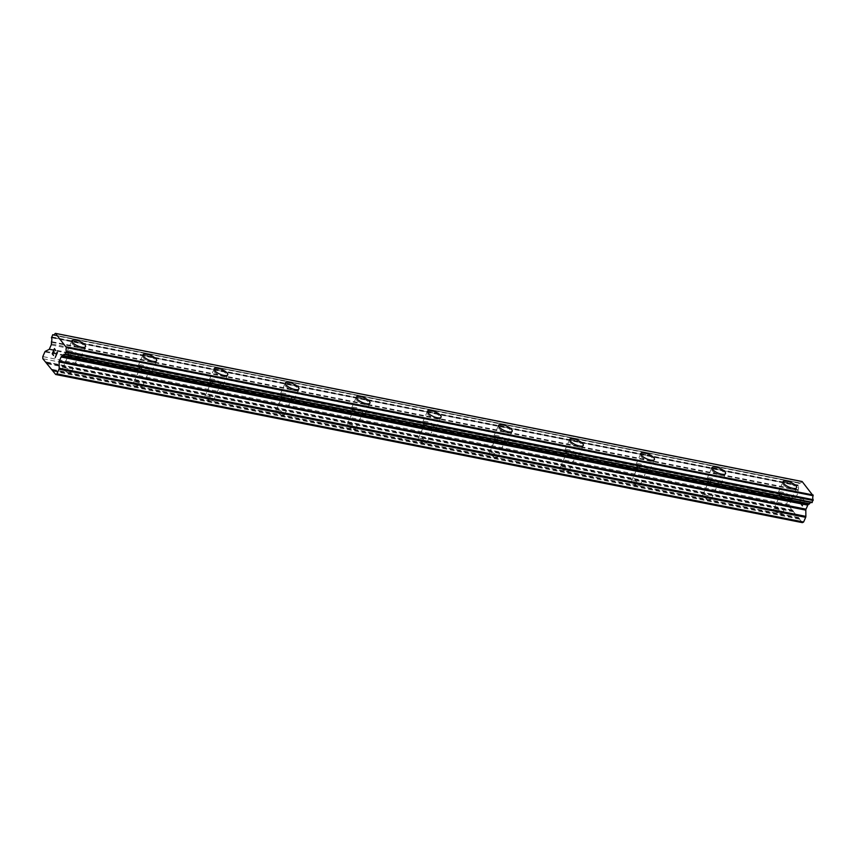 <?xml version="1.0" encoding="UTF-8"?>
<svg xmlns="http://www.w3.org/2000/svg" width="856" height="856" viewBox="0 0 856 856"><rect width="100%" height="100%" fill="white"/><g stroke="black" fill="none" stroke-linecap="round" stroke-linejoin="round"><path stroke-width="0.64" stroke-dasharray="4.28 3.21" d="M68.908 372.424A4.772 1.605 23.8 0 0 71.401 372.06A4.772 1.605 23.8 0 0 69.678 369.749A4.772 1.605 23.8 0 0 65.163 367.834A4.772 1.605 23.8 0 0 62.67 368.208A4.772 1.605 23.8 0 0 64.393 370.52A4.772 1.605 23.8 0 0 68.908 372.424M75.756 356.888A4.772 1.605 23.8 0 0 78.249 356.524A4.772 1.605 23.8 0 0 76.526 354.213A4.772 1.605 23.8 0 0 72.011 352.308A4.772 1.605 23.8 0 0 69.518 352.672A4.772 1.605 23.8 0 0 71.241 354.983A4.772 1.605 23.8 0 0 75.756 356.888M85.514 346.637L85.514 346.637A7.426 2.504 -156.2 0 1 81.62 347.204A7.426 2.504 -156.2 0 1 74.611 344.24A7.426 2.504 -156.2 0 1 71.925 340.645L71.925 340.635M140.02 386.527A4.772 1.605 23.8 0 0 142.513 386.163A4.772 1.605 23.8 0 0 140.78 383.852A4.772 1.605 23.8 0 0 136.275 381.947A4.772 1.605 23.8 0 0 133.782 382.311A4.772 1.605 23.8 0 0 135.505 384.622A4.772 1.605 23.8 0 0 140.02 386.527M146.868 371.001A4.772 1.605 23.8 0 0 149.361 370.637A4.772 1.605 23.8 0 0 147.639 368.326A4.772 1.605 23.8 0 0 143.123 366.411A4.772 1.605 23.8 0 0 140.63 366.785A4.772 1.605 23.8 0 0 142.353 369.096A4.772 1.605 23.8 0 0 146.868 371.001M156.627 360.75L156.627 360.74A7.426 2.504 -156.2 0 1 156.627 360.75A7.426 2.504 -156.2 0 1 152.732 361.318A7.426 2.504 -156.2 0 1 145.723 358.354A7.426 2.504 -156.2 0 1 143.038 354.759A7.426 2.504 -156.2 0 1 143.038 354.748L143.038 354.748M211.132 400.64A4.772 1.605 23.8 0 0 213.626 400.276A4.772 1.605 23.8 0 0 211.892 397.965A4.772 1.605 23.8 0 0 207.387 396.06A4.772 1.605 23.8 0 0 204.894 396.424A4.772 1.605 23.8 0 0 206.617 398.736A4.772 1.605 23.8 0 0 211.132 400.64M217.98 385.104A4.772 1.605 23.8 0 0 220.474 384.74A4.772 1.605 23.8 0 0 218.751 382.429A4.772 1.605 23.8 0 0 214.235 380.524A4.772 1.605 23.8 0 0 211.742 380.888A4.772 1.605 23.8 0 0 213.465 383.199A4.772 1.605 23.8 0 0 217.98 385.104M227.739 374.842L227.739 374.853A7.426 2.504 -156.2 0 1 223.844 375.42A7.426 2.504 -156.2 0 1 216.836 372.456A7.426 2.504 -156.2 0 1 214.15 368.861L214.15 368.85M282.234 414.743A4.772 1.605 23.8 0 0 284.738 414.379A4.772 1.605 23.8 0 0 283.004 412.068A4.772 1.605 23.8 0 0 278.5 410.163A4.772 1.605 23.8 0 0 276.007 410.527A4.772 1.605 23.8 0 0 277.729 412.838A4.772 1.605 23.8 0 0 282.234 414.743M289.093 399.217A4.772 1.605 23.8 0 0 291.586 398.853A4.772 1.605 23.8 0 0 289.863 396.542A4.772 1.605 23.8 0 0 285.348 394.637A4.772 1.605 23.8 0 0 282.855 395.001A4.772 1.605 23.8 0 0 284.577 397.312A4.772 1.605 23.8 0 0 289.093 399.217M298.851 388.966L298.851 388.966A7.426 2.504 -156.2 0 1 294.956 389.534A7.426 2.504 -156.2 0 1 287.948 386.57A7.426 2.504 -156.2 0 1 285.262 382.974L285.262 382.964M353.346 428.856A4.772 1.605 23.8 0 0 355.85 428.492A4.772 1.605 23.8 0 0 354.117 426.181A4.772 1.605 23.8 0 0 349.612 424.276A4.772 1.605 23.8 0 0 347.119 424.64A4.772 1.605 23.8 0 0 348.841 426.951A4.772 1.605 23.8 0 0 353.346 428.856M360.205 413.32A4.772 1.605 23.8 0 0 362.698 412.956A4.772 1.605 23.8 0 0 360.975 410.645A4.772 1.605 23.8 0 0 356.46 408.74A4.772 1.605 23.8 0 0 353.967 409.104A4.772 1.605 23.8 0 0 355.689 411.415A4.772 1.605 23.8 0 0 360.205 413.32M369.953 403.08L369.963 403.069A7.426 2.504 -156.2 0 1 369.953 403.08A7.426 2.504 -156.2 0 1 366.068 403.647A7.426 2.504 -156.2 0 1 359.06 400.683A7.426 2.504 -156.2 0 1 356.374 397.088A7.426 2.504 -156.2 0 1 356.374 397.077L356.374 397.077M424.458 442.969A4.772 1.605 23.8 0 0 426.962 442.606A4.772 1.605 23.8 0 0 425.229 440.294A4.772 1.605 23.8 0 0 420.724 438.39A4.772 1.605 23.8 0 0 418.231 438.754A4.772 1.605 23.8 0 0 419.954 441.065A4.772 1.605 23.8 0 0 424.458 442.969M431.317 427.433A4.772 1.605 23.8 0 0 433.81 427.069A4.772 1.605 23.8 0 0 432.087 424.758A4.772 1.605 23.8 0 0 427.572 422.853A4.772 1.605 23.8 0 0 425.079 423.217A4.772 1.605 23.8 0 0 426.802 425.528A4.772 1.605 23.8 0 0 431.317 427.433M441.065 417.182L441.075 417.172A7.426 2.504 -156.2 0 1 441.065 417.182A7.426 2.504 -156.2 0 1 437.181 417.749A7.426 2.504 -156.2 0 1 430.172 414.786A7.426 2.504 -156.2 0 1 427.486 411.19L427.486 411.18M495.57 457.072A4.772 1.605 23.8 0 0 498.074 456.708A4.772 1.605 23.8 0 0 496.341 454.397A4.772 1.605 23.8 0 0 491.836 452.492A4.772 1.605 23.8 0 0 489.343 452.856A4.772 1.605 23.8 0 0 491.066 455.167A4.772 1.605 23.8 0 0 495.57 457.072M502.429 441.546A4.772 1.605 23.8 0 0 504.922 441.182A4.772 1.605 23.8 0 0 503.2 438.871A4.772 1.605 23.8 0 0 498.684 436.967A4.772 1.605 23.8 0 0 496.191 437.33A4.772 1.605 23.8 0 0 497.914 439.642A4.772 1.605 23.8 0 0 502.429 441.546M512.177 431.296L512.188 431.285A7.426 2.504 -156.2 0 1 512.177 431.296A7.426 2.504 -156.2 0 1 508.293 431.863A7.426 2.504 -156.2 0 1 501.284 428.899A7.426 2.504 -156.2 0 1 498.599 425.304A7.426 2.504 -156.2 0 1 498.599 425.293L498.599 425.304M566.683 471.185A4.772 1.605 23.8 0 0 569.187 470.821A4.772 1.605 23.8 0 0 567.453 468.51A4.772 1.605 23.8 0 0 562.948 466.606A4.772 1.605 23.8 0 0 560.455 466.969A4.772 1.605 23.8 0 0 562.178 469.281A4.772 1.605 23.8 0 0 566.683 471.185M573.541 455.649A4.772 1.605 23.8 0 0 576.035 455.285A4.772 1.605 23.8 0 0 574.312 452.974A4.772 1.605 23.8 0 0 569.796 451.069A4.772 1.605 23.8 0 0 567.303 451.433A4.772 1.605 23.8 0 0 569.026 453.744A4.772 1.605 23.8 0 0 573.541 455.649M583.289 445.398L583.3 445.398A7.426 2.504 -156.2 0 1 583.289 445.398A7.426 2.504 -156.2 0 1 579.405 445.965A7.426 2.504 -156.2 0 1 572.397 443.001A7.426 2.504 -156.2 0 1 569.711 439.406L569.711 439.406M637.795 485.299A4.772 1.605 23.8 0 0 640.299 484.935A4.772 1.605 23.8 0 0 638.565 482.624A4.772 1.605 23.8 0 0 634.061 480.708A4.772 1.605 23.8 0 0 631.567 481.083A4.772 1.605 23.8 0 0 633.29 483.394A4.772 1.605 23.8 0 0 637.795 485.299M644.654 469.762A4.772 1.605 23.8 0 0 647.147 469.398A4.772 1.605 23.8 0 0 645.424 467.087A4.772 1.605 23.8 0 0 640.909 465.183A4.772 1.605 23.8 0 0 638.416 465.546A4.772 1.605 23.8 0 0 640.138 467.858A4.772 1.605 23.8 0 0 644.654 469.762M654.401 459.512L654.412 459.501A7.426 2.504 -156.2 0 1 654.401 459.512A7.426 2.504 -156.2 0 1 650.517 460.079A7.426 2.504 -156.2 0 1 643.509 457.115A7.426 2.504 -156.2 0 1 640.823 453.52L640.823 453.509M708.907 499.401A4.772 1.605 23.8 0 0 711.411 499.037A4.772 1.605 23.8 0 0 709.678 496.726A4.772 1.605 23.8 0 0 705.173 494.822A4.772 1.605 23.8 0 0 702.68 495.185A4.772 1.605 23.8 0 0 704.402 497.497A4.772 1.605 23.8 0 0 708.907 499.401M715.766 483.875A4.772 1.605 23.8 0 0 718.259 483.512A4.772 1.605 23.8 0 0 716.536 481.2A4.772 1.605 23.8 0 0 712.021 479.285A4.772 1.605 23.8 0 0 709.528 479.66A4.772 1.605 23.8 0 0 711.25 481.971A4.772 1.605 23.8 0 0 715.766 483.875M725.514 473.625L725.524 473.614A7.426 2.504 -156.2 0 1 725.514 473.625A7.426 2.504 -156.2 0 1 721.629 474.192A7.426 2.504 -156.2 0 1 714.621 471.228A7.426 2.504 -156.2 0 1 711.935 467.633A7.426 2.504 -156.2 0 1 711.935 467.622L711.935 467.622M780.019 513.514A4.772 1.605 23.8 0 0 782.523 513.151A4.772 1.605 23.8 0 0 780.79 510.839A4.772 1.605 23.8 0 0 776.285 508.935A4.772 1.605 23.8 0 0 773.792 509.299A4.772 1.605 23.8 0 0 775.515 511.61A4.772 1.605 23.8 0 0 780.019 513.514M786.878 497.978A4.772 1.605 23.8 0 0 789.371 497.614A4.772 1.605 23.8 0 0 787.648 495.303A4.772 1.605 23.8 0 0 783.133 493.398A4.772 1.605 23.8 0 0 780.64 493.762A4.772 1.605 23.8 0 0 782.363 496.073A4.772 1.605 23.8 0 0 786.878 497.978M796.626 487.727L796.636 487.717A7.426 2.504 -156.2 0 1 796.626 487.727A7.426 2.504 -156.2 0 1 792.742 488.295A7.426 2.504 -156.2 0 1 785.733 485.331A7.426 2.504 -156.2 0 1 783.047 481.735L783.047 481.725M787.916 499.251A7.426 2.504 23.8 0 0 791.8 498.684A7.426 2.504 23.8 0 0 789.114 495.089A7.426 2.504 23.8 0 0 782.095 492.125A7.426 2.504 23.8 0 0 778.211 492.692A7.426 2.504 23.8 0 0 780.897 496.287A7.426 2.504 23.8 0 0 787.916 499.251M792.26 489.397A7.426 2.504 23.8 0 0 796.144 488.83A7.426 2.504 23.8 0 0 793.458 485.234A7.426 2.504 23.8 0 0 786.45 482.27A7.426 2.504 23.8 0 0 782.555 482.838A7.426 2.504 23.8 0 0 785.252 486.433A7.426 2.504 23.8 0 0 792.26 489.397M716.804 485.149A7.426 2.504 23.8 0 0 720.688 484.582A7.426 2.504 23.8 0 0 718.002 480.986A7.426 2.504 23.8 0 0 710.983 478.012A7.426 2.504 23.8 0 0 707.099 478.579A7.426 2.504 23.8 0 0 709.785 482.185A7.426 2.504 23.8 0 0 716.804 485.149M721.148 475.283A7.426 2.504 23.8 0 0 725.032 474.716A7.426 2.504 23.8 0 0 722.346 471.121A7.426 2.504 23.8 0 0 715.338 468.157A7.426 2.504 23.8 0 0 711.443 468.724A7.426 2.504 23.8 0 0 714.139 472.319A7.426 2.504 23.8 0 0 721.148 475.283M645.692 471.035A7.426 2.504 23.8 0 0 649.576 470.468A7.426 2.504 23.8 0 0 646.89 466.873A7.426 2.504 23.8 0 0 639.871 463.909A7.426 2.504 23.8 0 0 635.987 464.476A7.426 2.504 23.8 0 0 638.672 468.072A7.426 2.504 23.8 0 0 645.692 471.035M650.036 461.181A7.426 2.504 23.8 0 0 653.92 460.614A7.426 2.504 23.8 0 0 651.234 457.018A7.426 2.504 23.8 0 0 644.226 454.055A7.426 2.504 23.8 0 0 640.331 454.622A7.426 2.504 23.8 0 0 643.027 458.217A7.426 2.504 23.8 0 0 650.036 461.181M574.579 456.922A7.426 2.504 23.8 0 0 578.463 456.355A7.426 2.504 23.8 0 0 575.778 452.76A7.426 2.504 23.8 0 0 568.759 449.796A7.426 2.504 23.8 0 0 564.874 450.363A7.426 2.504 23.8 0 0 567.56 453.958A7.426 2.504 23.8 0 0 574.579 456.922M578.923 447.067A7.426 2.504 23.8 0 0 582.808 446.5A7.426 2.504 23.8 0 0 580.122 442.905A7.426 2.504 23.8 0 0 573.113 439.941A7.426 2.504 23.8 0 0 569.219 440.508A7.426 2.504 23.8 0 0 571.915 444.104A7.426 2.504 23.8 0 0 578.923 447.067M503.467 442.82A7.426 2.504 23.8 0 0 507.351 442.252A7.426 2.504 23.8 0 0 504.666 438.657A7.426 2.504 23.8 0 0 497.646 435.693A7.426 2.504 23.8 0 0 493.762 436.26A7.426 2.504 23.8 0 0 496.448 439.856A7.426 2.504 23.8 0 0 503.467 442.82M507.811 432.954A7.426 2.504 23.8 0 0 511.695 432.387A7.426 2.504 23.8 0 0 509.01 428.792A7.426 2.504 23.8 0 0 502.001 425.828A7.426 2.504 23.8 0 0 498.106 426.395A7.426 2.504 23.8 0 0 500.803 429.99A7.426 2.504 23.8 0 0 507.811 432.954M432.355 428.706A7.426 2.504 23.8 0 0 436.239 428.139A7.426 2.504 23.8 0 0 433.553 424.544A7.426 2.504 23.8 0 0 426.534 421.58A7.426 2.504 23.8 0 0 422.65 422.147A7.426 2.504 23.8 0 0 425.336 425.742A7.426 2.504 23.8 0 0 432.355 428.706M436.699 418.851A7.426 2.504 23.8 0 0 440.583 418.284A7.426 2.504 23.8 0 0 437.898 414.689A7.426 2.504 23.8 0 0 430.889 411.725A7.426 2.504 23.8 0 0 427.005 412.292A7.426 2.504 23.8 0 0 429.691 415.888A7.426 2.504 23.8 0 0 436.699 418.851M361.243 414.593A7.426 2.504 23.8 0 0 365.127 414.026A7.426 2.504 23.8 0 0 362.441 410.431A7.426 2.504 23.8 0 0 355.422 407.467A7.426 2.504 23.8 0 0 351.538 408.034A7.426 2.504 23.8 0 0 354.224 411.629A7.426 2.504 23.8 0 0 361.243 414.593M365.587 404.738A7.426 2.504 23.8 0 0 369.471 404.171A7.426 2.504 23.8 0 0 366.785 400.576A7.426 2.504 23.8 0 0 359.777 397.612A7.426 2.504 23.8 0 0 355.893 398.179A7.426 2.504 23.8 0 0 358.578 401.774A7.426 2.504 23.8 0 0 365.587 404.738M290.13 400.49A7.426 2.504 23.8 0 0 294.015 399.923A7.426 2.504 23.8 0 0 291.329 396.328A7.426 2.504 23.8 0 0 284.31 393.364A7.426 2.504 23.8 0 0 280.426 393.931A7.426 2.504 23.8 0 0 283.111 397.526A7.426 2.504 23.8 0 0 290.13 400.49M294.475 390.625A7.426 2.504 23.8 0 0 298.359 390.058A7.426 2.504 23.8 0 0 295.673 386.463A7.426 2.504 23.8 0 0 288.665 383.499A7.426 2.504 23.8 0 0 284.781 384.066A7.426 2.504 23.8 0 0 287.466 387.661A7.426 2.504 23.8 0 0 294.475 390.625M219.018 386.377A7.426 2.504 23.8 0 0 222.902 385.81A7.426 2.504 23.8 0 0 220.217 382.215A7.426 2.504 23.8 0 0 213.198 379.251A7.426 2.504 23.8 0 0 209.313 379.818A7.426 2.504 23.8 0 0 211.999 383.413A7.426 2.504 23.8 0 0 219.018 386.377M223.363 376.522A7.426 2.504 23.8 0 0 227.247 375.955A7.426 2.504 23.8 0 0 224.561 372.36A7.426 2.504 23.8 0 0 217.552 369.396A7.426 2.504 23.8 0 0 213.668 369.963A7.426 2.504 23.8 0 0 216.354 373.558A7.426 2.504 23.8 0 0 223.363 376.522M147.906 372.274A7.426 2.504 23.8 0 0 151.79 371.707A7.426 2.504 23.8 0 0 149.105 368.112A7.426 2.504 23.8 0 0 142.085 365.138A7.426 2.504 23.8 0 0 138.201 365.705A7.426 2.504 23.8 0 0 140.887 369.31A7.426 2.504 23.8 0 0 147.906 372.274M152.25 362.409A7.426 2.504 23.8 0 0 156.134 361.842A7.426 2.504 23.8 0 0 153.449 358.247A7.426 2.504 23.8 0 0 146.44 355.283A7.426 2.504 23.8 0 0 142.556 355.85A7.426 2.504 23.8 0 0 145.242 359.445A7.426 2.504 23.8 0 0 152.25 362.409M76.794 358.161A7.426 2.504 23.8 0 0 80.678 357.594A7.426 2.504 23.8 0 0 77.992 353.999A7.426 2.504 23.8 0 0 70.973 351.035A7.426 2.504 23.8 0 0 67.089 351.602A7.426 2.504 23.8 0 0 69.775 355.197A7.426 2.504 23.8 0 0 76.794 358.161M81.138 348.306A7.426 2.504 23.8 0 0 85.022 347.739A7.426 2.504 23.8 0 0 82.337 344.144A7.426 2.504 23.8 0 0 75.328 341.18A7.426 2.504 23.8 0 0 71.444 341.747A7.426 2.504 23.8 0 0 74.13 345.343A7.426 2.504 23.8 0 0 81.138 348.306M804.373 501.231L803.463 503.307L804.362 501.231L803.153 499.744L804.373 501.231M803.463 503.307L802.789 502.493L803.452 503.307M802.65 502.846L803.303 503.66L802.639 502.846M803.303 503.66L802.393 505.736L803.303 503.649M802.393 505.736L801.173 504.248L802.382 505.736M801.023 504.591L802.393 506.271L804.683 501.081L803.313 499.401L804.672 501.081L802.382 506.271L801.013 504.591M801.922 499.251L802.04 498.599L801.922 499.251M801.912 497.678L801.462 497.122L801.901 497.678M800.328 498.085L800.221 498.716L800.317 498.085M800.221 498.716L800.125 500.107L800.21 498.716M800.125 500.107L800.039 502.857L800.114 500.107M800.039 502.857L798.755 501.274L800.028 502.857M798.595 501.616L800.221 503.606L800.499 498.245L801.323 497.486L801.751 499.08L801.312 497.486L800.499 498.245L800.21 503.606L798.595 501.616M802.115 481.511L801.708 481.768A3.499 1.819 -78.8 0 1 799.879 483.084A3.499 1.819 -78.8 0 1 799.451 482.88L798.145 485.834A3.499 1.819 -78.8 0 1 798.177 489.782L798.092 492.072A1.273 0.663 -78.8 0 1 797.899 493.035L796.123 497.058A1.273 0.663 -78.8 0 1 795.631 497.646L792.035 499.433A1.273 0.663 -78.8 0 0 791.554 500.022L789.478 504.73L789.5 506.859L802.372 522.642M811.83 502.611A3.499 1.819 -78.8 0 0 811.402 502.408A3.499 1.819 -78.8 0 0 810.878 502.44M54.067 352.362L53.575 351.217L54.484 349.141M53.553 355.465L52.505 353.635L53.414 351.559M55.694 350.628L54.484 348.606M56.325 352.961L57.074 352.822M57.491 352.308L55.233 357.541M793.501 511.064L46.823 362.912M793.501 511.77L46.823 363.629M792.71 510.09L46.031 361.949M792.303 510.294L46.31 362.281M789.5 506.859L42.821 358.707M789.478 504.73L42.8 356.578M798.081 490.37L51.403 342.229M798.177 489.782L51.499 341.64M801.708 481.768L55.041 333.615M801.954 481.586L55.276 333.444M799.568 519.207L52.89 371.055M799.558 518.49L52.879 370.348M798.776 517.527L52.098 369.375M798.359 517.73L52.366 369.717M791.554 500.022L44.876 351.88M792.035 499.433L45.357 351.281M795.631 497.646L48.963 349.505M796.123 497.058L49.445 348.906M797.899 493.035L51.221 344.882M798.092 492.072L51.413 343.93M798.145 485.834L51.467 337.692M798.07 485.513L51.392 337.36L798.07 485.491M798.167 485.02L51.488 336.868M798.98 483.18L52.302 335.028M52.569 334.717L799.247 482.87L52.548 334.728M799.451 482.88L53.671 334.91M71.401 372.06L78.249 356.524M142.513 386.163L149.361 370.637M213.626 400.276L220.474 384.74M284.738 414.379L291.586 398.853M355.85 428.492L362.698 412.956M426.962 442.606L433.81 427.069M498.074 456.708L504.922 441.182M569.187 470.821L576.035 455.285M640.299 484.935L647.147 469.398M711.411 499.037L718.259 483.512M782.523 513.151L789.371 497.614M791.8 498.684L796.144 488.83M720.688 484.582L725.032 474.716M649.576 470.468L653.92 460.614M578.463 456.355L582.808 446.5M507.351 442.252L511.695 432.387M436.239 428.139L440.583 418.284M365.127 414.026L369.471 404.171M294.015 399.923L298.359 390.058M222.902 385.81L227.247 375.955M151.79 371.707L156.134 361.842M80.678 357.594L85.022 347.739M67.089 351.602L71.444 341.747M138.201 365.705L142.556 355.85M209.313 379.818L213.668 369.963M280.426 393.931L284.781 384.066M351.538 408.034L355.893 398.179M422.65 422.147L427.005 412.292M493.762 436.26L498.106 426.395M564.874 450.363L569.219 440.508M635.987 464.476L640.331 454.622M707.099 478.579L711.443 468.724M778.211 492.692L782.555 482.838M773.792 509.299L780.64 493.762M702.68 495.185L709.528 479.66M631.567 481.083L638.416 465.546M560.455 466.969L567.303 451.433M489.343 452.856L496.191 437.33M418.231 438.754L425.079 423.217M347.119 424.64L353.967 409.104M276.007 410.527L282.855 395.001M204.894 396.424L211.742 380.888M133.782 382.311L140.63 366.785M62.67 368.208L69.518 352.672M799.376 482.848L53.714 334.899M799.879 483.084L53.2 334.931M811.402 502.408L64.724 354.266"/><path stroke-width="1.28" d="M75.809 340.078A7.426 2.504 -156.2 0 1 82.818 343.042A7.426 2.504 -156.2 0 1 85.514 346.637A7.426 2.504 -156.2 0 1 81.63 347.194A7.426 2.504 -156.2 0 1 74.611 344.23A7.426 2.504 -156.2 0 1 71.925 340.635A7.426 2.504 -156.2 0 1 75.809 340.078M71.925 340.635A7.426 2.504 -156.2 0 1 75.809 340.067A7.426 2.504 -156.2 0 1 82.829 343.031A7.426 2.504 -156.2 0 1 85.514 346.627M143.038 354.748A7.426 2.504 -156.2 0 1 146.922 354.181A7.426 2.504 -156.2 0 1 153.93 357.145A7.426 2.504 -156.2 0 1 156.627 360.74A7.426 2.504 -156.2 0 1 152.743 361.307A7.426 2.504 -156.2 0 1 145.723 358.343A7.426 2.504 -156.2 0 1 143.038 354.748A7.426 2.504 -156.2 0 1 146.922 354.191A7.426 2.504 -156.2 0 1 153.941 357.145A7.426 2.504 -156.2 0 1 156.627 360.74M214.15 368.861A7.426 2.504 -156.2 0 1 218.034 368.294A7.426 2.504 -156.2 0 1 225.042 371.258A7.426 2.504 -156.2 0 1 227.739 374.853M218.034 368.283A7.426 2.504 -156.2 0 1 225.053 371.247A7.426 2.504 -156.2 0 1 227.739 374.842A7.426 2.504 -156.2 0 1 223.855 375.41A7.426 2.504 -156.2 0 1 216.836 372.446A7.426 2.504 -156.2 0 1 214.15 368.85A7.426 2.504 -156.2 0 1 218.034 368.283M285.262 382.964A7.426 2.504 -156.2 0 1 289.146 382.397A7.426 2.504 -156.2 0 1 296.155 385.371A7.426 2.504 -156.2 0 1 298.851 388.966A7.426 2.504 -156.2 0 1 294.967 389.523A7.426 2.504 -156.2 0 1 287.948 386.559A7.426 2.504 -156.2 0 1 285.262 382.964A7.426 2.504 -156.2 0 1 289.146 382.407A7.426 2.504 -156.2 0 1 296.165 385.361A7.426 2.504 -156.2 0 1 298.851 388.956M360.258 396.521A7.426 2.504 -156.2 0 1 367.267 399.474A7.426 2.504 -156.2 0 1 369.963 403.069A7.426 2.504 -156.2 0 1 366.079 403.636A7.426 2.504 -156.2 0 1 359.06 400.672A7.426 2.504 -156.2 0 1 356.374 397.077A7.426 2.504 -156.2 0 1 360.258 396.521M356.374 397.077A7.426 2.504 -156.2 0 1 360.258 396.51A7.426 2.504 -156.2 0 1 367.278 399.474A7.426 2.504 -156.2 0 1 369.963 403.069M427.486 411.18A7.426 2.504 -156.2 0 1 431.37 410.613A7.426 2.504 -156.2 0 1 438.379 413.587A7.426 2.504 -156.2 0 1 441.075 417.182A7.426 2.504 -156.2 0 1 437.191 417.739A7.426 2.504 -156.2 0 1 430.172 414.775A7.426 2.504 -156.2 0 1 427.486 411.18A7.426 2.504 -156.2 0 1 431.37 410.623A7.426 2.504 -156.2 0 1 438.39 413.576A7.426 2.504 -156.2 0 1 441.075 417.172M498.599 425.293A7.426 2.504 -156.2 0 1 502.483 424.726A7.426 2.504 -156.2 0 1 509.491 427.69A7.426 2.504 -156.2 0 1 512.188 431.285A7.426 2.504 -156.2 0 1 508.304 431.852A7.426 2.504 -156.2 0 1 501.284 428.888A7.426 2.504 -156.2 0 1 498.599 425.293A7.426 2.504 -156.2 0 1 502.483 424.737A7.426 2.504 -156.2 0 1 509.502 427.69A7.426 2.504 -156.2 0 1 512.188 431.285M569.711 439.406A7.426 2.504 -156.2 0 1 573.595 438.839A7.426 2.504 -156.2 0 1 580.603 441.803A7.426 2.504 -156.2 0 1 583.3 445.398A7.426 2.504 -156.2 0 1 579.416 445.965A7.426 2.504 -156.2 0 1 572.397 443.001A7.426 2.504 -156.2 0 1 569.711 439.406A7.426 2.504 -156.2 0 1 573.595 438.839A7.426 2.504 -156.2 0 1 580.614 441.803A7.426 2.504 -156.2 0 1 583.3 445.398M640.823 453.509A7.426 2.504 -156.2 0 1 644.707 452.942A7.426 2.504 -156.2 0 1 651.716 455.916A7.426 2.504 -156.2 0 1 654.412 459.512A7.426 2.504 -156.2 0 1 650.528 460.068A7.426 2.504 -156.2 0 1 643.509 457.104A7.426 2.504 -156.2 0 1 640.823 453.509A7.426 2.504 -156.2 0 1 644.707 452.952A7.426 2.504 -156.2 0 1 651.726 455.906A7.426 2.504 -156.2 0 1 654.412 459.501M711.935 467.622A7.426 2.504 -156.2 0 1 715.819 467.055A7.426 2.504 -156.2 0 1 722.828 470.019A7.426 2.504 -156.2 0 1 725.524 473.614A7.426 2.504 -156.2 0 1 721.64 474.181A7.426 2.504 -156.2 0 1 714.621 471.217A7.426 2.504 -156.2 0 1 711.935 467.622A7.426 2.504 -156.2 0 1 715.819 467.066A7.426 2.504 -156.2 0 1 722.838 470.019A7.426 2.504 -156.2 0 1 725.524 473.614M783.047 481.725A7.426 2.504 -156.2 0 1 786.932 481.158A7.426 2.504 -156.2 0 1 793.94 484.132A7.426 2.504 -156.2 0 1 796.636 487.727A7.426 2.504 -156.2 0 1 792.752 488.284A7.426 2.504 -156.2 0 1 785.733 485.32A7.426 2.504 -156.2 0 1 783.047 481.725A7.426 2.504 -156.2 0 1 786.932 481.168A7.426 2.504 -156.2 0 1 793.951 484.122A7.426 2.504 -156.2 0 1 796.636 487.717M65.313 354.502L811.905 502.643L813.125 499.647A3.499 1.819 -78.8 0 1 813.093 495.72L802.115 481.511L55.437 333.359L66.415 347.568A3.499 1.819 -78.8 0 0 66.458 351.495L65.152 354.459A3.499 1.819 -78.8 0 0 64.724 354.266A3.499 1.819 -78.8 0 0 62.884 355.582L61.589 356.406A1.273 0.663 -78.8 0 0 61.108 356.995L59.332 361.018A1.273 0.663 -78.8 0 0 59.139 361.97L59.192 368.23A1.273 0.663 101.2 0 1 58.989 369.182L56.924 373.89L55.694 374.489L46.823 363.629L42.821 358.707L42.8 356.578L44.876 351.88A1.273 0.663 101.2 0 1 45.357 351.281L48.963 349.505A1.273 0.663 -78.8 0 0 49.445 348.906L51.221 344.882A1.273 0.663 -78.8 0 0 51.413 343.93L51.499 341.64A3.499 1.819 -78.8 0 0 51.467 337.692L52.772 334.739A3.499 1.819 -78.8 0 0 53.2 334.931A3.499 1.819 -78.8 0 0 55.041 333.615L55.437 333.359M810.878 502.44A3.499 1.819 -78.8 0 0 809.562 503.735L62.884 355.582M55.694 374.489L802.372 522.642L803.602 522.032L805.667 517.334A1.273 0.663 -78.8 0 0 805.87 516.382L805.817 510.123A1.273 0.663 -78.8 0 1 806.01 509.17L807.786 505.147A1.273 0.663 -78.8 0 1 808.267 504.548L809.562 503.735M54.484 349.141L55.694 350.618L54.474 349.141L53.564 351.217L54.228 352.03L53.404 351.559L54.067 352.362M53.404 351.559L52.494 353.635L53.553 355.475L52.184 353.796L54.474 348.595L55.694 350.628M52.184 353.796L53.553 355.465M54.484 348.606L52.195 353.796M56.325 352.961L57.074 352.822L55.233 357.53L57.063 352.822M57.491 352.298L55.233 357.541M65.366 354.47L812.044 502.622L65.356 354.48M46.31 362.281L45.625 362.152M813.125 495.003L66.447 346.851M813.125 495.282L66.447 347.14M813.093 495.72L66.415 347.568M809.252 504.066L62.574 355.914M803.602 522.032L56.924 373.89M52.366 369.717L51.681 369.578M53.671 334.91L52.772 334.739M813.125 499.647L66.458 351.495M813.2 499.968L66.522 351.816M813.2 500L66.522 351.859M813.104 500.482L66.426 352.34M812.291 502.322L65.612 354.181M808.267 504.548L61.589 356.406M807.786 505.147L61.108 356.995M806.01 509.17L59.332 361.018M805.817 510.123L59.139 361.97M805.87 516.382L59.192 368.23M805.667 517.334L58.989 369.182M53.714 334.899L52.698 334.696M811.905 502.643L65.227 354.502"/></g></svg>
